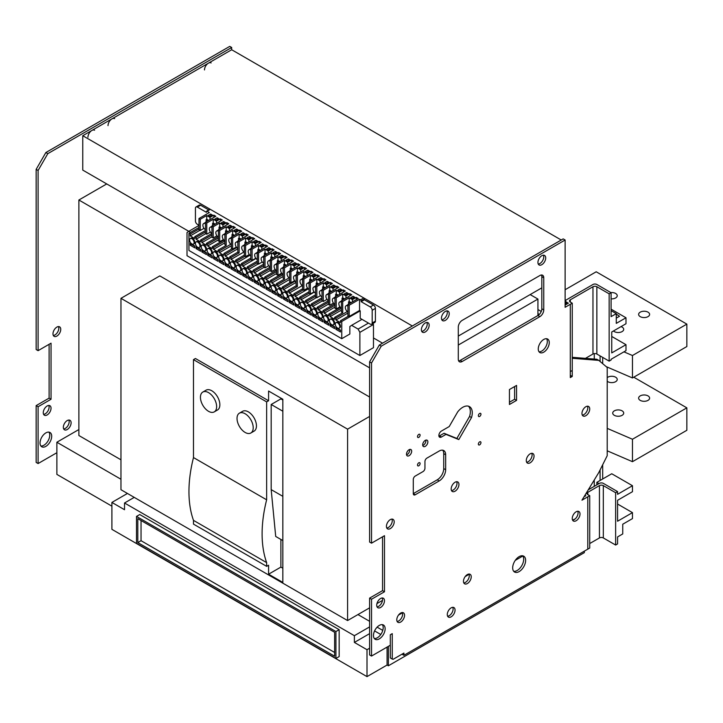<?xml version="1.0" encoding="UTF-8"?>
<svg xmlns="http://www.w3.org/2000/svg" width="723" height="723" viewBox="0 0 723 723"><rect width="100%" height="100%" fill="white"/><g stroke="black" fill="none" stroke-linecap="round" stroke-linejoin="round"><path stroke-width="1.08" d="M266.642 566.353L266.642 562.611L193.484 520.37L193.484 524.112L266.642 566.353L268.585 565.223L268.585 574.198L282.838 582.422L282.838 399.25L268.585 391.026L268.585 400.75L266.642 401.871L193.484 359.629L193.484 457.569L266.642 499.81L266.642 401.871M280.895 539.43L280.895 567.094L282.838 568.215M282.838 400L280.895 398.879L280.895 398.129M282.838 540.56L275.707 536.448L271.179 489.616L271.179 404.491L280.895 398.879M266.642 562.611A118.581 68.459 -60 0 1 266.642 499.81M280.895 567.094L268.585 574.198M271.179 404.491L282.838 411.215M271.179 489.616L282.838 496.34M347.582 429.155L120.967 298.328L120.967 489.715L347.582 620.551L347.582 429.155L369.598 416.448M268.585 400.75L195.427 358.509L193.484 359.629M214.261 411.875L217.496 410.004A11.441 6.606 -120 0 0 219.864 404.772A11.441 6.606 -120 0 0 214.876 393.249A11.441 6.606 -120 0 0 206.055 390.185L202.811 392.056A11.441 6.606 -120 0 0 202.811 405.269A11.441 6.606 -120 0 0 214.261 411.875A11.441 6.606 -120 0 0 216.629 406.633A11.441 6.606 -120 0 0 211.631 395.12A11.441 6.606 -120 0 0 202.811 392.056M250.845 432.996L254.08 431.125A11.441 6.606 -120 0 0 256.448 425.892A11.441 6.606 -120 0 0 251.45 414.369A11.441 6.606 -120 0 0 242.63 411.306L239.394 413.176A11.441 6.606 -120 0 0 239.394 426.389A11.441 6.606 -120 0 0 250.845 432.996A11.441 6.606 -120 0 0 253.213 427.754A11.441 6.606 -120 0 0 248.215 416.24A11.441 6.606 -120 0 0 239.394 413.176M193.484 520.37A118.581 68.459 -60 0 1 193.484 457.569M369.598 397.008L159.819 275.897L120.967 298.328M382.485 600.397L376.936 603.606M369.598 607.844L347.582 620.551M369.598 367.853L78.879 200.009L78.879 435.517L120.967 459.81M458.644 360.904A5.495 3.172 120 0 0 460.235 360.379L537.93 315.517L537.93 299.069L530.167 294.586M106.724 183.94L78.879 200.009M537.93 299.069L458.292 345.052M469.082 574.324L465.214 576.556M402.395 612.833L398.527 615.065M120.967 479.25L56.873 442.241L58.807 441.12L56.873 442.241L56.873 474.396L111.902 506.163M56.873 442.241L56.873 452.715L38.093 463.551L36.15 462.431L36.15 405.612L49.101 398.138L49.101 344.302M38.093 463.551L38.093 406.733L51.044 399.259L51.044 343.181L38.093 350.664L36.15 349.534L36.15 169.363L45.865 152.535L229.742 46.38L231.685 47.501L231.685 49.742L82.765 135.716L82.765 170.104L188.793 231.315L187.013 232.535L187.013 255.707L359.882 355.517L359.882 332.345L358.102 329.073L351.622 325.332L349.842 326.543L349.842 334.026L341.753 338.698L341.753 321.5L340.461 320.75L340.461 322.621L335.924 320.009L335.924 318.138L334.632 317.388L334.632 319.259L330.095 316.638L330.095 314.776L328.802 314.026L328.802 315.897L324.275 313.276L324.275 311.405L322.973 310.664L322.973 312.526L318.445 309.914L318.445 308.043L317.153 307.293L317.153 309.164L312.616 306.552L312.616 304.681L311.324 303.931L311.324 305.802L306.787 303.181L306.787 301.31L305.495 300.569L305.495 302.44L300.958 299.819L300.958 297.948L299.665 297.198L299.665 299.069L295.138 296.457L295.138 294.586L293.836 293.836L293.836 295.707L289.308 293.095L289.308 291.224L288.016 290.474L288.016 292.345L283.479 289.724L296.105 282.44M48.893 432.128A8.242 4.754 -60 0 1 48.043 440.885A8.242 4.754 -60 0 1 40.886 446.001M58.464 326.588A5.495 3.172 -60 0 1 57.677 332.056A5.495 3.172 -60 0 1 53.33 335.481M48.757 405.458A5.495 3.172 -60 0 1 47.962 410.935A5.495 3.172 -60 0 1 43.615 414.36M68.83 420.036A5.495 3.172 -60 0 1 68.034 425.513A5.495 3.172 -60 0 1 63.687 428.938M38.093 350.664L38.093 170.483L47.808 153.656L231.685 47.501M78.879 429.534L58.807 441.12M63.344 427.293A5.495 3.172 -60 0 1 65.739 421.762A5.495 3.172 -60 0 1 69.977 420.289A5.495 3.172 -60 0 1 69.977 426.633A5.495 3.172 -60 0 1 64.483 429.805A5.495 3.172 -60 0 1 63.344 427.293M43.272 412.716A5.495 3.172 -60 0 1 45.666 407.185A5.495 3.172 -60 0 1 49.905 405.711A5.495 3.172 -60 0 1 49.905 412.056A5.495 3.172 -60 0 1 44.41 415.228A5.495 3.172 -60 0 1 43.272 412.716M52.987 333.836A5.495 3.172 -60 0 1 55.382 328.305A5.495 3.172 -60 0 1 59.611 326.841A5.495 3.172 -60 0 1 59.611 333.186A5.495 3.172 -60 0 1 54.126 336.358A5.495 3.172 -60 0 1 52.987 333.836M40.036 442.991A8.242 4.754 -60 0 1 43.633 434.695A8.242 4.754 -60 0 1 49.986 432.49A8.242 4.754 -60 0 1 49.986 442.006A8.242 4.754 -60 0 1 41.744 446.769A8.242 4.754 -60 0 1 40.036 442.991M584.338 551.152L584.338 552.643L388.368 665.784L387.076 665.033L367.004 676.62L367.004 649.706L354.378 642.422L354.378 635.689L124.528 502.991L124.528 509.715L111.902 502.431L111.902 529.344L367.004 676.62M382.774 630.402L377.135 627.148M513.71 571.297A9.155 5.287 120 0 0 520.316 567.754A9.155 5.287 120 0 0 523.687 559.25A9.155 5.287 120 0 0 522.819 556.014L515.273 560.37M575.246 518.843L572.589 520.144A5.495 3.172 120 0 0 578.075 512.896A5.495 3.172 120 0 0 577.731 511.251M38.093 406.733L36.15 405.612M51.044 399.259L49.101 398.138M38.093 170.483L36.15 169.363M47.808 153.656L45.865 152.535M561.238 240.009L231.685 49.742M371.532 543.172L369.598 542.051L369.598 361.871L379.304 345.052L563.181 238.888L565.124 240.009L381.247 346.172L371.532 362.991L371.532 543.172L384.482 535.698L384.482 591.766L371.532 599.24L371.532 656.059L390.312 645.223L390.312 634.758L392.255 633.637L392.255 659.051L393.068 659.331L403.913 653.077L403.913 655.318L589.733 548.034L589.733 495.698L581.961 500.18L598.798 472.526L607.212 455.698L607.212 367.483L598.798 360.379L572.255 358.292M570.302 371.595L572.255 370.474L572.245 376.448L570.302 377.578L570.302 304.302L565.124 307.293L565.124 240.009M87.944 137.216A5.495 3.172 -60 0 1 90.348 131.685A5.495 3.172 -60 0 1 94.577 130.212M108.016 125.621A5.495 3.172 -60 0 1 110.42 120.099A5.495 3.172 -60 0 1 114.65 118.626M204.492 69.923A5.495 3.172 -60 0 1 206.886 64.401A5.495 3.172 -60 0 1 211.125 62.928M541.247 311.45L537.93 309.543M539.873 316.638A5.495 3.172 120 0 0 543.759 309.914L543.759 277.768A5.495 3.172 120 0 0 542.621 275.246A5.495 3.172 120 0 0 539.873 275.526L462.178 320.379A5.495 3.172 120 0 0 458.292 327.103L458.292 359.259A5.495 3.172 120 0 0 459.43 361.771A5.495 3.172 120 0 0 462.178 361.5L539.873 316.638L537.93 315.517A5.495 3.172 120 0 0 541.816 308.793L541.816 287.853L458.292 336.078M382.539 343.181L373.475 337.948M412.327 325.983L82.765 135.716M594.261 486.353L594.261 479.973M594.261 359.051L594.261 353.601M382.539 536.818L382.539 590.646L369.598 598.12L369.598 654.939L371.532 656.059M570.302 304.302L572.255 303.19L570.302 302.06A2.747 1.582 180 0 1 569.498 300.94A2.747 1.582 180 0 1 570.302 299.819L592.968 286.733A2.747 1.582 180 0 1 596.855 286.733L609.155 293.836L611.098 292.716L596.855 284.491A2.747 1.582 0 0 0 592.968 284.491L566.425 299.819A2.747 1.582 0 0 0 565.621 300.94A2.747 1.582 0 0 0 566.425 302.06L568.368 303.181L565.124 305.052M598.798 360.379L596.855 359.259L572.255 357.316M584.067 496.728L585.847 495.698L584.988 495.21M422.747 445.495A3.66 2.115 120 0 0 425.919 440.75A3.66 2.115 120 0 0 425.856 440.117M406.561 454.839A3.66 2.115 120 0 0 409.733 450.095A3.66 2.115 120 0 0 409.67 449.462M463.823 582.946A5.495 3.172 120 0 0 469.299 575.698A5.495 3.172 120 0 0 468.956 574.044M397.135 621.455A5.495 3.172 120 0 0 402.612 614.198A5.495 3.172 120 0 0 402.268 612.553M377.063 606.868A5.495 3.172 120 0 0 382.539 599.62A5.495 3.172 120 0 0 382.196 597.975M582.304 415.11A5.495 3.172 120 0 0 587.79 407.853A5.495 3.172 120 0 0 587.447 406.209M526.624 462.205A5.495 3.172 120 0 0 532.11 454.957A5.495 3.172 120 0 0 531.767 453.303M451.514 490.619A5.495 3.172 120 0 0 456.999 483.362A5.495 3.172 120 0 0 456.656 481.717M386.769 527.998A5.495 3.172 120 0 0 392.255 520.741A5.495 3.172 120 0 0 391.911 519.096M509.444 402.241L514.622 399.259L514.622 386.543M539.024 351.767A7.781 4.492 120 0 0 544.546 348.622A7.781 4.492 120 0 0 547.32 341.5A7.781 4.492 120 0 0 546.561 338.707M374.333 638.517A8.242 4.754 120 0 0 380.217 635.237A8.242 4.754 120 0 0 383.19 627.654A8.242 4.754 120 0 0 382.34 624.645M415.237 494.767L413.294 493.637A2.747 1.582 120 0 0 413.863 494.903A2.747 1.582 120 0 0 415.237 494.767L439.195 480.931A9.155 5.287 120 0 0 445.666 469.715L445.666 454.767A9.155 5.287 120 0 0 443.777 450.574A9.155 5.287 120 0 0 439.195 451.025L426.895 458.129A2.747 1.582 120 0 0 424.952 461.491L424.952 468.224A2.747 1.582 -60 0 1 423.009 471.586L415.237 476.068A2.747 1.582 120 0 0 413.294 479.439L413.294 493.637L437.252 479.81A9.155 5.287 120 0 0 443.732 468.594L443.732 453.646A9.155 5.287 120 0 0 442.702 450.194M438.942 436.15A3.66 2.115 120 0 0 439.521 435.888L444.049 433.267L456.864 438.445L469.561 416.439A13.457 7.772 120 0 0 468.45 406.19M401.97 654.198L403.913 655.318M392.255 659.051L390.312 657.93L390.312 645.223M388.368 646.344L388.368 665.784M387.076 647.094L387.076 665.033M369.598 648.215L367.004 649.706M335.924 658.454L339.159 656.583L339.159 629.67L139.747 514.541L136.502 516.412L136.502 543.325L335.924 658.454L335.924 631.54L136.502 516.412M127.447 493.457L111.902 502.431M374.586 630.908L380.786 634.487M134.243 497.379L124.528 502.991M369.598 621.301L357.939 614.568M379.304 345.052L381.247 346.172M441.464 437.008L445.992 434.396L458.807 439.566L471.504 417.569A13.457 7.772 120 0 0 469.489 406.624A13.457 7.772 120 0 0 457.65 411.965L449.227 426.543L441.464 431.025A3.66 2.115 120 0 0 439.069 434.252A3.66 2.115 120 0 0 439.629 437.189A3.66 2.115 120 0 0 441.464 437.008L439.521 435.888M525.63 560.37A9.155 5.287 120 0 0 523.732 556.177A9.155 5.287 120 0 0 514.577 561.464A9.155 5.287 120 0 0 514.577 572.038A9.155 5.287 120 0 0 521.635 569.579A9.155 5.287 120 0 0 525.63 560.37M385.133 628.775A8.242 4.754 120 0 0 383.425 625.006A8.242 4.754 120 0 0 375.183 629.76A8.242 4.754 120 0 0 375.183 639.277A8.242 4.754 120 0 0 381.536 637.071A8.242 4.754 120 0 0 385.133 628.775M549.263 342.621A7.781 4.492 120 0 0 547.654 339.06A7.781 4.492 120 0 0 539.873 343.552A7.781 4.492 120 0 0 539.873 352.544A7.781 4.492 120 0 0 545.865 350.456A7.781 4.492 120 0 0 549.263 342.621M516.565 385.422L509.444 389.534L509.444 404.491L516.565 400.379L516.565 385.422M449.227 313.646A5.495 3.172 120 0 0 448.097 311.134A5.495 3.172 120 0 0 442.603 314.306A5.495 3.172 120 0 0 442.603 320.651A5.495 3.172 120 0 0 446.832 319.177A5.495 3.172 120 0 0 449.227 313.646M429.164 325.242A5.495 3.172 120 0 0 428.025 322.72A5.495 3.172 120 0 0 422.53 325.892A5.495 3.172 120 0 0 422.53 332.237A5.495 3.172 120 0 0 426.76 330.763A5.495 3.172 120 0 0 429.164 325.242M545.702 257.948A5.495 3.172 120 0 0 544.564 255.436A5.495 3.172 120 0 0 539.069 258.608A5.495 3.172 120 0 0 539.069 264.952A5.495 3.172 120 0 0 543.307 263.479A5.495 3.172 120 0 0 545.702 257.948M394.198 521.861A5.495 3.172 120 0 0 393.059 519.349A5.495 3.172 120 0 0 387.564 522.521A5.495 3.172 120 0 0 387.564 528.865A5.495 3.172 120 0 0 391.803 527.392A5.495 3.172 120 0 0 394.198 521.861M458.942 484.482A5.495 3.172 120 0 0 457.804 481.97A5.495 3.172 120 0 0 452.309 485.142A5.495 3.172 120 0 0 452.309 491.486A5.495 3.172 120 0 0 456.547 490.013A5.495 3.172 120 0 0 458.942 484.482M534.053 456.077A5.495 3.172 120 0 0 532.914 453.556A5.495 3.172 120 0 0 527.419 456.728A5.495 3.172 120 0 0 527.419 463.072A5.495 3.172 120 0 0 531.649 461.599A5.495 3.172 120 0 0 534.053 456.077M589.733 408.974A5.495 3.172 120 0 0 588.594 406.462A5.495 3.172 120 0 0 583.1 409.634A5.495 3.172 120 0 0 583.1 415.978A5.495 3.172 120 0 0 587.329 414.505A5.495 3.172 120 0 0 589.733 408.974M384.482 600.741A5.495 3.172 120 0 0 383.344 598.228A5.495 3.172 120 0 0 377.849 601.4A5.495 3.172 120 0 0 377.849 607.736A5.495 3.172 120 0 0 382.087 606.272A5.495 3.172 120 0 0 384.482 600.741M404.555 615.318A5.495 3.172 120 0 0 403.416 612.806A5.495 3.172 120 0 0 397.921 615.978A5.495 3.172 120 0 0 397.921 622.322A5.495 3.172 120 0 0 402.16 620.849A5.495 3.172 120 0 0 404.555 615.318M580.018 514.017A5.495 3.172 120 0 0 578.879 511.504A5.495 3.172 120 0 0 573.384 514.677A5.495 3.172 120 0 0 573.384 521.021A5.495 3.172 120 0 0 577.623 519.548A5.495 3.172 120 0 0 580.018 514.017M471.242 576.818A5.495 3.172 120 0 0 470.104 574.297A5.495 3.172 120 0 0 464.609 577.469A5.495 3.172 120 0 0 464.609 583.813A5.495 3.172 120 0 0 468.847 582.34A5.495 3.172 120 0 0 471.242 576.818M455.056 610.085A5.495 3.172 120 0 0 453.917 607.573A5.495 3.172 120 0 0 448.423 610.745A5.495 3.172 120 0 0 448.423 617.09A5.495 3.172 120 0 0 452.661 615.616A5.495 3.172 120 0 0 455.056 610.085M411.676 451.215A3.66 2.115 120 0 0 410.917 449.534A3.66 2.115 120 0 0 407.257 451.649A3.66 2.115 120 0 0 407.257 455.879A3.66 2.115 120 0 0 410.077 454.903A3.66 2.115 120 0 0 411.676 451.215M427.862 441.87A3.66 2.115 120 0 0 427.103 440.19A3.66 2.115 120 0 0 423.443 442.304A3.66 2.115 120 0 0 423.443 446.534A3.66 2.115 120 0 0 426.263 445.558A3.66 2.115 120 0 0 427.862 441.87M480.958 442.621A1.835 1.057 120 0 0 480.578 441.78A1.835 1.057 120 0 0 478.743 442.838A1.835 1.057 120 0 0 478.743 444.952A1.835 1.057 120 0 0 480.153 444.455A1.835 1.057 120 0 0 480.958 442.621M420.099 463.551A1.835 1.057 120 0 0 419.72 462.711A1.835 1.057 120 0 0 417.885 463.768A1.835 1.057 120 0 0 417.885 465.883A1.835 1.057 120 0 0 419.295 465.395A1.835 1.057 120 0 0 420.099 463.551M480.958 414.207A1.835 1.057 120 0 0 480.578 413.366A1.835 1.057 120 0 0 478.743 414.424A1.835 1.057 120 0 0 478.743 416.538A1.835 1.057 120 0 0 480.153 416.05A1.835 1.057 120 0 0 480.958 414.207M420.099 435.138A1.835 1.057 120 0 0 419.72 434.297A1.835 1.057 120 0 0 417.885 435.354A1.835 1.057 120 0 0 417.885 437.469A1.835 1.057 120 0 0 419.295 436.981A1.835 1.057 120 0 0 420.099 435.138M541.816 287.853L541.816 276.647A5.495 3.172 120 0 0 541.473 274.993M611.098 309.164L625.991 317.768L625.991 323.741L611.748 331.965L611.748 352.905L625.991 344.681L625.991 350.655L611.098 359.259L611.098 360.009L609.155 361.129L609.155 293.836M611.748 336.457L625.991 344.681M588.278 489.814L599.439 483.362A2.747 1.582 180 0 1 603.325 483.362L617.569 491.586L617.569 494.315L632.462 485.711L611.748 473.755L600.09 480.479L600.09 469.932M600.09 361.473L600.09 355.897M602.684 478.988L602.684 464.762M602.684 363.66L602.684 357.388M539.304 314.442L537.93 313.646M600.09 480.479L596.855 482.349L599.024 483.606M596.855 484.862L596.855 482.349M369.598 598.12L371.532 599.24M382.539 590.646L384.482 591.766M369.598 361.871L371.532 362.991M570.302 375.327L572.245 376.448M617.569 491.586L615.625 492.706L603.325 485.603A2.747 1.582 0 0 0 599.439 485.603L587.79 492.336A2.747 1.582 0 0 0 586.986 493.457A2.747 1.582 0 0 0 587.79 494.577L589.733 495.698M617.569 504.03L632.462 512.625L632.462 518.608L622.747 524.22L622.747 533.935L617.569 536.927L617.569 543.922L615.625 545.043L603.325 537.939A2.747 1.582 0 0 0 599.439 537.939L589.733 543.542M514.622 399.259L516.565 400.379M444.049 433.267L445.992 434.396M456.864 438.445L458.807 439.566M469.561 416.439L471.504 417.569M369.598 633.637L354.378 642.422M369.598 626.904L354.378 635.689M339.159 629.67L335.924 631.54M572.255 370.474L572.255 303.19M441.807 319.783A5.495 3.172 120 0 0 447.293 312.526A5.495 3.172 120 0 0 446.941 310.881M421.735 331.369A5.495 3.172 120 0 0 427.221 324.121A5.495 3.172 120 0 0 426.877 322.467M538.274 264.085A5.495 3.172 120 0 0 543.759 256.828A5.495 3.172 120 0 0 543.416 255.183M447.636 616.222A5.495 3.172 120 0 0 453.113 608.965A5.495 3.172 120 0 0 452.77 607.32M585.458 358.364L592.968 354.026A2.747 1.582 180 0 1 596.855 354.026L609.155 361.129M611.098 292.716L611.098 316.638L616.276 313.655L616.276 323.371L625.991 317.768M616.276 318.138L619.512 316.267L616.276 314.089M632.462 485.711L632.462 491.694L617.569 500.298L617.569 521.229L632.462 512.625M615.625 492.706L615.625 545.043M137.804 518.653L137.804 542.575L334.632 656.213L334.632 632.291L137.804 518.653M611.098 310.664L616.276 313.655M141.039 520.524L141.039 540.705L137.804 542.575M141.039 540.705L334.632 652.471M208.757 209.95L200.605 205.242A2.747 1.582 -120 0 0 199.232 205.106L195.996 206.977A2.747 1.582 -120 0 0 195.427 208.233L195.427 220.949A2.747 1.582 -120 0 0 197.37 224.311L198.988 225.242M358.102 329.073L368.459 323.091L370.239 324.121A2.747 1.582 -120 0 0 371.613 324.256L374.848 322.386A2.747 1.582 -120 0 0 375.418 321.129L375.418 308.414A2.747 1.582 -120 0 0 373.475 305.052L364.41 299.819L364.41 299.069A0.913 0.524 -120 0 0 363.768 297.948L210.321 209.354A0.913 0.524 -120 0 0 209.86 209.309L206.624 211.179A0.913 0.524 -120 0 0 206.435 211.604L206.435 212.345L197.37 207.112A2.747 1.582 -120 0 0 195.996 206.977M359.882 355.517L373.475 347.664L373.475 324.491L372.932 323.488M198.988 225.431L188.793 231.315L190.574 232.345M198.988 218.518L200.28 219.259L200.28 230.474L198.988 229.733L198.988 218.518L209.345 212.535L207.076 211.224A0.913 0.524 -120 0 0 206.624 211.179M200.28 219.259L206.76 215.526L209.995 217.397L213.881 215.156L215.825 216.276L205.459 222.25L206.76 223L213.231 219.259L216.466 221.13L220.352 218.888L222.295 220.009L211.938 225.992L213.231 226.742L219.702 223L222.946 224.871L226.832 222.63L228.766 223.75L218.409 229.733L219.702 230.474L226.182 226.742L229.417 228.613L233.303 226.362L235.246 227.483L224.889 233.466L226.182 234.216L232.652 230.474L235.888 232.345L239.774 230.104L241.717 231.224L231.36 237.207L232.652 237.957L239.132 234.216L242.368 236.087L246.254 233.845L248.197 234.966L237.831 240.94L239.132 241.69L245.603 237.957L248.839 239.819L252.725 237.578L254.668 238.698L244.311 244.681L245.603 245.431L252.083 241.69L255.318 243.561L259.205 241.319L261.148 242.44L250.782 248.423L252.083 249.164L258.554 245.431L261.789 247.302L265.675 245.052L267.618 246.181L257.261 252.155L258.554 252.905L265.025 249.164L268.269 251.035L272.146 248.793L274.089 249.914L263.732 255.897L265.025 256.647L271.505 252.905L274.74 254.776L278.626 252.535L280.569 253.656L270.212 259.638L271.505 260.379L277.975 256.647L281.211 258.518L285.097 256.267L287.04 257.388L276.683 263.371L277.975 264.121L284.455 260.379L287.691 262.25L291.577 260.009L293.52 261.13L283.154 267.112L284.455 267.862L290.926 264.121L294.162 265.992L298.048 263.75L299.991 264.871L289.634 270.845L290.926 271.595L297.397 267.862L300.641 269.724L304.528 267.483L306.462 268.604L296.105 274.586L297.397 275.336L303.877 271.595L307.112 273.466L310.998 271.224L312.942 272.345L302.585 278.328L303.877 279.069L310.348 275.336L313.592 277.207L317.469 274.957L319.412 276.087L309.055 282.06L310.348 282.81L316.828 279.069L320.063 280.94L323.949 278.698L325.892 279.819L315.526 285.802L316.828 286.552L323.298 282.81L326.534 284.681L330.42 282.44L332.363 283.561L322.006 289.543L323.298 290.284L329.778 286.552L333.014 288.414L336.9 286.172L338.843 287.293L328.477 293.276L329.778 294.026L336.249 290.284L339.485 292.155L343.371 289.914L345.314 291.035L334.957 297.017L336.249 297.768L342.72 294.026L345.965 295.897L349.842 293.655L351.785 294.776L341.428 300.75L342.72 301.5L349.2 297.768L352.435 299.629L356.322 297.388L358.265 298.509L347.908 304.491L349.2 305.242L359.557 299.259L360.533 299.819A0.913 0.524 -120 0 1 361.175 300.94L361.175 301.69L364.41 299.819M223.262 223.94L225.531 222.63L223.588 221.509L221.328 222.811L223.262 223.94M229.742 227.673L232.011 226.362L230.068 225.242L227.799 226.552L229.742 227.673M236.213 231.414L238.482 230.104L236.538 228.983L234.27 230.294L236.213 231.414M242.693 235.147L244.952 233.845L243.018 232.725L240.75 234.026L242.693 235.147M249.164 238.888L251.432 237.578L249.489 236.457L247.221 237.768L249.164 238.888M255.644 242.63L257.903 241.319L255.96 240.199L253.701 241.509L255.644 242.63M262.115 246.362L264.383 245.052L262.44 243.931L260.172 245.242L262.115 246.362M268.585 250.104L270.854 248.793L268.911 247.673L266.642 248.983L268.585 250.104M275.065 253.836L277.334 252.535L275.391 251.414L273.122 252.716L275.065 253.836M281.536 257.578L283.805 256.267L281.862 255.147L279.593 256.457L281.536 257.578M288.016 261.319L290.275 260.009L288.332 258.888L286.073 260.199L288.016 261.319M294.487 265.052L296.755 263.75L294.812 262.621L292.544 263.931L294.487 265.052M300.958 268.793L303.226 267.483L301.283 266.362L299.024 267.673L300.958 268.793M307.438 272.535L309.706 271.224L307.763 270.104L305.495 271.405L307.438 272.535M313.909 276.267L316.177 274.957L314.234 273.836L311.965 275.147L313.909 276.267M320.388 280.009L322.648 278.698L320.714 277.578L318.445 278.888L320.388 280.009M326.859 283.741L329.128 282.44L327.185 281.319L324.916 282.621L326.859 283.741M333.339 287.483L335.599 286.172L333.655 285.052L331.396 286.362L333.339 287.483M339.81 291.224L342.078 289.914L340.135 288.793L337.867 290.104L339.81 291.224M346.281 294.957L348.549 293.655L346.606 292.526L344.338 293.836L346.281 294.957M352.761 298.698L355.029 297.388L353.086 296.267L350.818 297.578L352.761 298.698M216.792 220.199L219.06 218.888L217.117 217.768L214.848 219.078L216.792 220.199M210.321 216.457L212.58 215.156L210.637 214.026L208.378 215.337L210.321 216.457M371.613 324.256A2.747 1.582 -120 0 0 372.182 322.991L372.182 310.284A2.747 1.582 -120 0 0 370.239 306.923L361.175 301.69M373.475 324.491L359.882 332.345M198.988 227.483L188.947 233.285L188.947 250.474L341.753 338.698M368.459 323.091L360.208 318.319L360.208 310.845L341.753 321.5M361.988 319.349L351.622 325.332M208.703 220.388L206.76 219.268L206.109 219.638L206.109 221.88M206.76 219.268L206.76 215.526M200.28 230.474L203.985 228.341M209.995 219.638L209.995 217.397M213.881 217.397L213.881 215.156M206.76 223L206.76 234.216L205.459 233.466L205.459 222.25M215.174 224.121L213.231 223L212.58 223.371L212.58 225.621M213.231 223L213.231 219.259M206.76 234.216L210.456 232.083M216.466 223.371L216.466 221.13M211.938 236.837L201.898 242.63L201.898 240.759L200.605 240.009L200.605 241.88L196.078 239.259L196.078 237.397L194.776 236.647L194.776 238.518L190.248 235.897L190.248 234.026L188.947 233.285M220.352 221.13L220.352 218.888M211.938 234.966L201.898 240.759M213.231 226.742L213.231 237.957L211.938 237.207L211.938 225.992M221.645 227.862L219.702 226.742L219.06 227.112L219.06 229.354M219.702 226.742L219.702 223M213.231 237.957L216.936 235.815M222.946 227.112L222.946 224.871M226.832 224.871L226.832 222.63M219.702 230.474L219.702 241.69L218.409 240.949L218.409 229.733M228.125 231.595L226.182 230.474L225.531 230.854L225.531 233.095M226.182 230.474L226.182 226.742M219.702 241.69L223.407 239.557M229.417 230.854L229.417 228.613M233.303 228.613L233.303 226.362M226.182 234.216L226.182 245.431L224.889 244.681L224.889 233.466M234.595 235.337L232.652 234.216L232.011 234.586L232.011 236.837M232.652 234.216L232.652 230.474M226.182 245.431L218.084 250.104L218.084 251.975L213.556 249.354L213.556 247.483L212.264 246.742L212.264 248.604L207.727 245.992L207.727 244.121L206.435 243.371L206.435 245.242L201.898 242.63M235.888 234.586L235.888 232.345M239.774 232.345L239.774 230.104M236.358 247.031L232.652 249.164L231.36 248.423L231.36 237.207M232.652 249.164L232.652 237.957M241.075 239.078L239.132 237.957L238.482 238.328L238.482 240.569M239.132 237.957L239.132 234.216M242.368 238.328L242.368 236.087M246.254 236.087L246.254 233.845M239.132 241.69L239.132 252.905L237.831 252.155L229.742 256.828L229.742 258.698L225.205 256.087L237.831 248.793M237.831 252.155L237.831 240.94M244.003 251.966L231.035 259.449L231.035 257.578L229.742 256.828M247.546 242.811L245.603 241.69L244.952 242.069L244.952 244.311M245.603 241.69L245.603 237.957M239.132 252.905L231.035 257.578M248.839 242.069L248.839 239.819M252.725 239.819L252.725 237.578M245.603 245.431L245.603 256.647L244.311 255.897L244.311 244.681M254.017 246.552L252.083 245.431L251.432 245.802L251.432 248.043M252.083 245.431L252.083 241.69M245.603 256.647L249.308 254.505M255.318 245.802L255.318 243.561M259.205 243.561L259.205 241.319M252.083 249.164L252.083 260.379L250.782 259.638L250.782 248.423M260.497 250.294L258.554 249.164L257.903 249.543L257.903 251.785M258.554 249.164L258.554 245.431M252.083 260.379L255.779 258.247M261.789 249.543L261.789 247.302M265.675 247.302L265.675 245.052M258.554 252.905L258.554 264.121L257.261 263.371L257.261 252.155M266.968 254.026L265.025 252.905L264.383 253.276L264.383 255.526M265.025 252.905L265.025 249.164M258.554 264.121L262.25 261.988M268.269 253.276L268.269 251.035M272.146 251.035L272.146 248.793M265.025 256.647L265.025 267.862L263.732 267.112L263.732 255.897M273.448 257.768L271.505 256.647L270.854 257.017L270.854 259.259M271.505 256.647L271.505 252.905M265.025 267.862L268.73 265.721M274.74 257.017L274.74 254.776M270.212 270.474L260.172 276.267L260.172 274.397L258.879 273.656L258.879 275.526L254.342 272.905L254.342 271.035L253.05 270.285L253.05 272.155L248.522 269.543L248.522 267.673L247.221 266.923L247.221 268.793L242.693 266.172L242.693 264.311L241.392 263.561L241.392 265.431L236.864 262.811L236.864 260.94L235.571 260.199L235.571 262.06L231.035 259.449M278.626 254.776L278.626 252.535M270.212 268.604L260.172 274.397M271.505 260.379L271.505 271.595L270.212 270.845L270.212 259.638M279.918 261.5L277.975 260.379L277.334 260.759L277.334 263M277.975 260.379L277.975 256.647M271.505 271.595L275.201 269.462M281.211 260.759L281.211 258.518M285.097 258.518L285.097 256.267M277.975 264.121L277.975 275.336L276.683 274.586L276.683 263.371M286.398 265.242L284.455 264.121L283.805 264.491L283.805 266.733M284.455 264.121L284.455 260.379M277.975 275.336L281.681 273.195M287.691 264.491L287.691 262.25M291.577 262.25L291.577 260.009M284.455 267.862L284.455 279.069L283.154 278.328L283.154 267.112M292.869 268.983L290.926 267.862L290.275 268.233L290.275 270.474M290.926 267.862L290.926 264.121M284.455 279.069L276.358 283.741L276.358 285.612L271.83 283L271.83 281.13L270.529 280.379L270.529 282.25L266.001 279.629L266.001 277.768L264.708 277.017L264.708 278.888L260.172 276.267M294.162 268.233L294.162 265.992M298.048 265.992L298.048 263.75M294.632 280.678L290.926 282.81L289.634 282.06L289.634 270.845M290.926 282.81L290.926 271.595M299.34 272.716L297.397 271.595L296.755 271.975L296.755 274.216M297.397 271.595L297.397 267.862M300.641 271.975L300.641 269.724M304.528 269.724L304.528 267.483M297.397 275.336L297.397 286.552L296.105 285.802L288.016 290.474M296.105 285.802L296.105 274.586M302.277 285.603L289.308 293.095M305.82 276.457L303.877 275.336L303.226 275.707L303.226 277.948M303.877 275.336L303.877 271.595M297.397 286.552L289.308 291.224M307.112 275.707L307.112 273.466M310.998 273.466L310.998 271.224M303.877 279.069L303.877 290.284L303.226 289.914L302.585 289.543L302.585 278.328M312.291 280.199L310.348 279.069L309.706 279.449L309.706 281.69M310.348 279.069L310.348 275.336M303.877 290.284L307.573 288.152M313.592 279.449L313.592 277.207M317.469 277.207L317.469 274.957M310.348 282.81L310.348 294.026L309.055 293.276L309.055 282.06M318.771 283.931L316.828 282.81L316.177 283.181L316.177 285.431M316.828 282.81L316.828 279.069M310.348 294.026L314.053 291.884M320.063 283.181L320.063 280.94M323.949 280.94L323.949 278.698M316.828 286.552L316.828 297.768L315.526 297.017L315.526 285.802M325.242 287.673L323.298 286.552L322.648 286.923L322.648 289.164M323.298 286.552L323.298 282.81M316.828 297.768L320.524 295.626M326.534 286.923L326.534 284.681M330.42 284.681L330.42 282.44M323.298 290.284L323.298 301.5L322.006 300.75L322.006 289.543M331.712 291.405L329.778 290.284L329.128 290.664L329.128 292.905M329.778 290.284L329.778 286.552M323.298 301.5L327.004 299.367M333.014 290.664L333.014 288.414M328.477 304.121L318.445 309.914M336.9 288.414L336.9 286.172M328.477 302.25L318.445 308.043M329.778 294.026L329.778 305.242L328.477 304.491L328.477 293.276M338.192 295.147L336.249 294.026L335.599 294.397L335.599 296.638M336.249 294.026L336.249 290.284M329.778 305.242L333.475 303.1M339.485 294.397L339.485 292.155M343.371 292.155L343.371 289.914M336.249 297.768L336.249 308.974L334.957 308.233L334.957 297.017M344.663 298.888L342.72 297.768L342.078 298.138L342.078 300.379M342.72 297.768L342.72 294.026M336.249 308.974L339.946 306.841M345.965 298.138L345.965 295.897M349.842 295.897L349.842 293.655M342.72 301.5L342.72 312.716L341.428 311.965L341.428 300.75M351.143 302.621L349.2 301.5L348.549 301.88L348.549 304.121M349.2 301.5L349.2 297.768M342.72 312.716L334.632 317.388M352.435 301.88L352.435 299.629M356.322 299.629L356.322 297.388M360.208 310.845L359.557 310.474L349.2 316.457L347.908 315.707L347.908 304.491M349.2 316.457L349.2 305.242M359.557 310.474L359.557 299.259M223.588 223.75L223.588 221.509M230.068 227.483L230.068 225.242M236.538 231.224L236.538 228.983M243.018 234.966L243.018 232.725M236.773 247.537L225.205 254.216L223.913 253.466L223.913 255.336L219.385 252.716L219.385 250.854L218.084 250.104M225.205 256.087L225.205 254.216M249.489 238.698L249.489 236.457M255.96 242.44L255.96 240.199M262.44 246.181L262.44 243.931M263.732 264.121L253.05 270.285M268.911 249.914L268.911 247.673M275.391 253.656L275.391 251.414M281.862 257.388L281.862 255.147M288.332 261.13L288.332 258.888M294.812 264.871L294.812 262.621M301.283 268.604L301.283 266.362M295.038 281.184L283.479 287.853L282.187 287.112L282.187 288.983L277.65 286.362L277.65 284.491L276.358 283.741M283.479 289.724L283.479 287.853M307.763 272.345L307.763 270.104M314.234 276.087L314.234 273.836M320.714 279.819L320.714 277.578M322.006 297.768L311.324 303.931M327.185 283.561L327.185 281.319M333.655 287.293L333.655 285.052M340.135 291.035L340.135 288.793M346.606 294.776L346.606 292.526M353.086 298.509L353.086 296.267M217.117 220.009L217.117 217.768M205.459 230.474L194.776 236.647M210.637 216.276L210.637 214.026M190.248 245.242L190.248 243.371L194.776 245.992L194.776 247.862L190.248 245.242L191.541 244.491L194.776 246.362M340.461 330.095L340.461 331.965L335.924 329.354L335.924 327.483L340.461 330.095M334.632 326.733L334.632 328.604L330.095 325.983L330.095 324.121L334.632 326.733M328.802 323.371L328.802 325.242L324.275 322.621L324.275 320.75L328.802 323.371M322.973 320.009L322.973 321.871L318.445 319.259L318.445 317.388L322.973 320.009M317.153 316.638L317.153 318.509L312.616 315.897L312.616 314.026L317.153 316.638M311.324 313.276L311.324 315.147L306.787 312.526L306.787 310.664L311.324 313.276M305.495 309.914L305.495 311.785L300.958 309.164L300.958 307.293L305.495 309.914M299.665 306.552L299.665 308.414L295.138 305.802L295.138 303.931L299.665 306.552M293.836 303.181L293.836 305.052L289.308 302.44L289.308 300.569L293.836 303.181M288.016 299.819L288.016 301.69L283.479 299.069L283.479 297.207L288.016 299.819M282.187 296.457L282.187 298.328L277.65 295.707L277.65 293.836L282.187 296.457M276.358 293.095L276.358 294.957L271.83 292.345L271.83 290.474L276.358 293.095M270.529 289.724L270.529 291.595L266.001 288.983L266.001 287.112L270.529 289.724M264.708 286.362L264.708 288.233L260.172 285.612L260.172 283.741L264.708 286.362M258.879 283L258.879 284.871L254.342 282.25L254.342 280.379L258.879 283M253.05 279.629L253.05 281.5L248.522 278.888L248.522 277.017L253.05 279.629M247.221 276.267L247.221 278.138L242.693 275.526L242.693 273.656L247.221 276.267M241.392 272.905L241.392 274.776L236.864 272.155L236.864 270.285L241.392 272.905M235.571 269.543L235.571 271.414L231.035 268.793L231.035 266.923L235.571 269.543M229.742 266.172L229.742 268.043L225.205 265.431L225.205 263.561L229.742 266.172M223.913 262.811L223.913 264.681L219.385 262.06L219.385 260.199L223.913 262.811M218.084 259.449L218.084 261.319L213.556 258.698L213.556 256.828L218.084 259.449M212.264 256.087L212.264 257.957L207.727 255.336L207.727 253.466L212.264 256.087M206.435 252.716L206.435 254.586L201.898 251.975L201.898 250.104L206.435 252.716M200.605 249.354L200.605 251.224L196.078 248.604L196.078 246.742L200.605 249.354M193.466 244.094L194.116 243.723A3.208 1.853 -120 0 0 194.776 242.25A3.208 1.853 -120 0 0 193.375 239.024A3.208 1.853 -120 0 0 190.908 238.165L190.266 238.545A3.208 1.853 -120 0 0 190.266 242.241A3.208 1.853 -120 0 0 193.466 244.094A3.208 1.853 -120 0 0 194.135 242.63A3.208 1.853 -120 0 0 192.734 239.403A3.208 1.853 -120 0 0 190.266 238.545M199.295 247.456L199.946 247.085A3.208 1.853 -120 0 0 200.605 245.621A3.208 1.853 -120 0 0 199.205 242.395A3.208 1.853 -120 0 0 196.737 241.536L196.087 241.907A3.208 1.853 -120 0 0 196.087 245.612A3.208 1.853 -120 0 0 199.295 247.456A3.208 1.853 -120 0 0 199.955 245.992A3.208 1.853 -120 0 0 198.563 242.765A3.208 1.853 -120 0 0 196.087 241.907M205.124 250.827L205.766 250.447A3.208 1.853 -120 0 0 206.435 248.983A3.208 1.853 -120 0 0 205.034 245.757A3.208 1.853 -120 0 0 202.567 244.898L201.916 245.269A3.208 1.853 -120 0 0 201.916 248.974A3.208 1.853 -120 0 0 205.124 250.827A3.208 1.853 -120 0 0 205.784 249.354A3.208 1.853 -120 0 0 204.383 246.127A3.208 1.853 -120 0 0 201.916 245.269M210.944 254.189L211.595 253.809A3.208 1.853 -120 0 0 212.264 252.345A3.208 1.853 -120 0 0 210.863 249.119A3.208 1.853 -120 0 0 208.396 248.26L207.745 248.64A3.208 1.853 -120 0 0 207.745 252.336A3.208 1.853 -120 0 0 210.944 254.189A3.208 1.853 -120 0 0 211.613 252.716A3.208 1.853 -120 0 0 210.212 249.498A3.208 1.853 -120 0 0 207.745 248.64M216.773 257.551L217.424 257.18A3.208 1.853 -120 0 0 218.084 255.707A3.208 1.853 -120 0 0 216.692 252.481A3.208 1.853 -120 0 0 214.216 251.622L213.574 252.002A3.208 1.853 -120 0 0 213.574 255.698A3.208 1.853 -120 0 0 216.773 257.551A3.208 1.853 -120 0 0 217.442 256.087A3.208 1.853 -120 0 0 216.041 252.86A3.208 1.853 -120 0 0 213.574 252.002M222.603 260.913L223.253 260.542A3.208 1.853 -120 0 0 223.913 259.078A3.208 1.853 -120 0 0 222.512 255.852A3.208 1.853 -120 0 0 220.045 254.993L219.394 255.364A3.208 1.853 -120 0 0 219.394 259.069A3.208 1.853 -120 0 0 222.603 260.913A3.208 1.853 -120 0 0 223.262 259.449A3.208 1.853 -120 0 0 221.871 256.222A3.208 1.853 -120 0 0 219.394 255.364M228.432 264.284L229.074 263.904A3.208 1.853 -120 0 0 229.742 262.44A3.208 1.853 -120 0 0 228.341 259.214A3.208 1.853 -120 0 0 225.874 258.355L225.224 258.726A3.208 1.853 -120 0 0 225.224 262.431A3.208 1.853 -120 0 0 228.432 264.284A3.208 1.853 -120 0 0 229.092 262.811A3.208 1.853 -120 0 0 227.691 259.584A3.208 1.853 -120 0 0 225.224 258.726M234.261 267.646L234.903 267.266A3.208 1.853 -120 0 0 235.571 265.802A3.208 1.853 -120 0 0 234.171 262.576A3.208 1.853 -120 0 0 231.703 261.717L231.053 262.097A3.208 1.853 -120 0 0 231.053 265.793A3.208 1.853 -120 0 0 234.261 267.646A3.208 1.853 -120 0 0 234.921 266.172A3.208 1.853 -120 0 0 233.52 262.955A3.208 1.853 -120 0 0 231.053 262.097M240.081 271.008L240.732 270.637A3.208 1.853 -120 0 0 241.392 269.164A3.208 1.853 -120 0 0 240 265.937A3.208 1.853 -120 0 0 237.524 265.079L236.882 265.458A3.208 1.853 -120 0 0 236.882 269.155A3.208 1.853 -120 0 0 240.081 271.008A3.208 1.853 -120 0 0 240.75 269.543A3.208 1.853 -120 0 0 239.349 266.317A3.208 1.853 -120 0 0 236.882 265.458M245.91 274.369L246.561 273.999A3.208 1.853 -120 0 0 247.221 272.535A3.208 1.853 -120 0 0 245.82 269.308A3.208 1.853 -120 0 0 243.353 268.45L242.711 268.82A3.208 1.853 -120 0 0 242.711 272.526A3.208 1.853 -120 0 0 245.91 274.369A3.208 1.853 -120 0 0 246.579 272.905A3.208 1.853 -120 0 0 245.178 269.679A3.208 1.853 -120 0 0 242.711 268.82M251.74 277.74L252.39 277.361A3.208 1.853 -120 0 0 253.05 275.897A3.208 1.853 -120 0 0 251.649 272.67A3.208 1.853 -120 0 0 249.182 271.812L248.531 272.182A3.208 1.853 -120 0 0 248.531 275.888A3.208 1.853 -120 0 0 251.74 277.74A3.208 1.853 -120 0 0 252.399 276.267A3.208 1.853 -120 0 0 251.008 273.041A3.208 1.853 -120 0 0 248.531 272.182M257.569 281.102L258.21 280.723A3.208 1.853 -120 0 0 258.879 279.259A3.208 1.853 -120 0 0 257.478 276.032A3.208 1.853 -120 0 0 255.011 275.174L254.36 275.553A3.208 1.853 -120 0 0 254.36 279.25A3.208 1.853 -120 0 0 257.569 281.102A3.208 1.853 -120 0 0 258.228 279.629A3.208 1.853 -120 0 0 256.828 276.412A3.208 1.853 -120 0 0 254.36 275.553M263.389 284.464L264.04 284.094A3.208 1.853 -120 0 0 264.708 282.621A3.208 1.853 -120 0 0 263.308 279.403A3.208 1.853 -120 0 0 260.84 278.545L260.19 278.915A3.208 1.853 -120 0 0 260.19 282.612A3.208 1.853 -120 0 0 263.389 284.464A3.208 1.853 -120 0 0 264.058 283A3.208 1.853 -120 0 0 262.657 279.774A3.208 1.853 -120 0 0 260.19 278.915M269.218 287.826L269.869 287.456A3.208 1.853 -120 0 0 270.529 285.992A3.208 1.853 -120 0 0 269.137 282.765A3.208 1.853 -120 0 0 266.66 281.907L266.019 282.277A3.208 1.853 -120 0 0 266.019 285.983A3.208 1.853 -120 0 0 269.218 287.826A3.208 1.853 -120 0 0 269.887 286.362A3.208 1.853 -120 0 0 268.486 283.136A3.208 1.853 -120 0 0 266.019 282.277M275.047 291.197L275.698 290.818A3.208 1.853 -120 0 0 276.358 289.354A3.208 1.853 -120 0 0 274.957 286.127A3.208 1.853 -120 0 0 272.49 285.269L271.839 285.639A3.208 1.853 -120 0 0 271.839 289.345A3.208 1.853 -120 0 0 275.047 291.197A3.208 1.853 -120 0 0 275.707 289.724A3.208 1.853 -120 0 0 274.315 286.498A3.208 1.853 -120 0 0 271.839 285.639M280.876 294.559L281.518 294.18A3.208 1.853 -120 0 0 282.187 292.716A3.208 1.853 -120 0 0 280.786 289.489A3.208 1.853 -120 0 0 278.319 288.631L277.668 289.01A3.208 1.853 -120 0 0 277.668 292.707A3.208 1.853 -120 0 0 280.876 294.559A3.208 1.853 -120 0 0 281.536 293.095A3.208 1.853 -120 0 0 280.135 289.869A3.208 1.853 -120 0 0 277.668 289.01M286.706 297.921L287.347 297.551A3.208 1.853 -120 0 0 288.016 296.078A3.208 1.853 -120 0 0 286.615 292.86A3.208 1.853 -120 0 0 284.148 292.002L283.497 292.372A3.208 1.853 -120 0 0 283.497 296.069A3.208 1.853 -120 0 0 286.706 297.921A3.208 1.853 -120 0 0 287.365 296.457A3.208 1.853 -120 0 0 285.965 293.231A3.208 1.853 -120 0 0 283.497 292.372M292.526 301.283L293.176 300.913A3.208 1.853 -120 0 0 293.836 299.449A3.208 1.853 -120 0 0 292.444 296.222A3.208 1.853 -120 0 0 289.968 295.364L289.327 295.734A3.208 1.853 -120 0 0 289.327 299.439A3.208 1.853 -120 0 0 292.526 301.283A3.208 1.853 -120 0 0 293.195 299.819A3.208 1.853 -120 0 0 291.794 296.593A3.208 1.853 -120 0 0 289.327 295.734M298.355 304.654L299.006 304.275A3.208 1.853 -120 0 0 299.665 302.81A3.208 1.853 -120 0 0 298.265 299.584A3.208 1.853 -120 0 0 295.797 298.726L295.156 299.096A3.208 1.853 -120 0 0 295.156 302.801A3.208 1.853 -120 0 0 298.355 304.654A3.208 1.853 -120 0 0 299.024 303.181A3.208 1.853 -120 0 0 297.623 299.955A3.208 1.853 -120 0 0 295.156 299.096M304.184 308.016L304.835 307.646A3.208 1.853 -120 0 0 305.495 306.172A3.208 1.853 -120 0 0 304.094 302.946A3.208 1.853 -120 0 0 301.627 302.087L300.976 302.467A3.208 1.853 -120 0 0 300.976 306.163A3.208 1.853 -120 0 0 304.184 308.016A3.208 1.853 -120 0 0 304.844 306.552A3.208 1.853 -120 0 0 303.452 303.326A3.208 1.853 -120 0 0 300.976 302.467M310.013 311.378L310.655 311.007A3.208 1.853 -120 0 0 311.324 309.534A3.208 1.853 -120 0 0 309.923 306.317A3.208 1.853 -120 0 0 307.456 305.458L306.805 305.829A3.208 1.853 -120 0 0 306.805 309.525A3.208 1.853 -120 0 0 310.013 311.378A3.208 1.853 -120 0 0 310.673 309.914A3.208 1.853 -120 0 0 309.272 306.688A3.208 1.853 -120 0 0 306.805 305.829M315.834 314.74L316.484 314.369A3.208 1.853 -120 0 0 317.153 312.905A3.208 1.853 -120 0 0 315.752 309.679A3.208 1.853 -120 0 0 313.276 308.82L312.634 309.191A3.208 1.853 -120 0 0 312.634 312.896A3.208 1.853 -120 0 0 315.834 314.74A3.208 1.853 -120 0 0 316.502 313.276A3.208 1.853 -120 0 0 315.101 310.05A3.208 1.853 -120 0 0 312.634 309.191M321.663 318.111L322.313 317.731A3.208 1.853 -120 0 0 322.973 316.267A3.208 1.853 -120 0 0 321.581 313.041A3.208 1.853 -120 0 0 319.105 312.182L318.463 312.553A3.208 1.853 -120 0 0 318.463 316.258A3.208 1.853 -120 0 0 321.663 318.111A3.208 1.853 -120 0 0 322.331 316.638A3.208 1.853 -120 0 0 320.931 313.411A3.208 1.853 -120 0 0 318.463 312.553M327.492 321.473L328.143 321.102A3.208 1.853 -120 0 0 328.802 319.629A3.208 1.853 -120 0 0 327.402 316.403A3.208 1.853 -120 0 0 324.934 315.544L324.284 315.924A3.208 1.853 -120 0 0 324.284 319.62A3.208 1.853 -120 0 0 327.492 321.473A3.208 1.853 -120 0 0 328.152 320.009A3.208 1.853 -120 0 0 326.76 316.782A3.208 1.853 -120 0 0 324.284 315.924M333.321 324.835L333.963 324.464A3.208 1.853 -120 0 0 334.632 322.991A3.208 1.853 -120 0 0 333.231 319.774A3.208 1.853 -120 0 0 330.763 318.915L330.113 319.286A3.208 1.853 -120 0 0 330.113 322.982A3.208 1.853 -120 0 0 333.321 324.835A3.208 1.853 -120 0 0 333.981 323.371A3.208 1.853 -120 0 0 332.58 320.144A3.208 1.853 -120 0 0 330.113 319.286M339.15 328.197L339.792 327.826A3.208 1.853 -120 0 0 340.461 326.362A3.208 1.853 -120 0 0 339.06 323.136A3.208 1.853 -120 0 0 336.593 322.277L335.942 322.648A3.208 1.853 -120 0 0 335.942 326.353A3.208 1.853 -120 0 0 339.15 328.197A3.208 1.853 -120 0 0 339.81 326.733A3.208 1.853 -120 0 0 338.409 323.506A3.208 1.853 -120 0 0 335.942 322.648M198.988 228.983L190.248 234.026M348.549 316.078L340.461 320.75M340.461 330.474L337.216 328.604L335.924 329.354M334.632 327.103L331.396 325.242L330.095 325.983M328.802 323.741L325.567 321.871L324.275 322.621M322.973 320.379L319.738 318.509L318.445 319.259M317.153 317.017L313.909 315.147L312.616 315.897M311.324 313.646L308.088 311.785L306.787 312.526M305.495 310.284L302.259 308.414L300.958 309.164M299.665 306.923L296.43 305.052L295.138 305.802M293.836 303.561L290.601 301.69L289.308 302.44M283.479 299.069L284.772 298.328L288.016 300.19M282.187 296.828L278.951 294.957L277.65 295.707M276.358 293.466L273.122 291.595L271.83 292.345M270.529 290.104L267.293 288.233L266.001 288.983M264.708 286.733L261.464 284.871L260.172 285.612M258.879 283.371L255.644 281.5L254.342 282.25M253.05 280.009L249.815 278.138L248.522 278.888M247.221 276.647L243.985 274.776L242.693 275.526M241.392 273.276L238.156 271.414L236.864 272.155M235.571 269.914L232.327 268.043L231.035 268.793M225.205 265.431L226.507 264.681L229.742 266.552M223.913 263.19L220.678 261.319L219.385 262.06M218.084 259.819L214.848 257.957L213.556 258.698M212.264 256.457L209.019 254.586L207.727 255.336M206.435 253.095L203.199 251.224L201.898 251.975M200.605 249.733L197.37 247.862L196.078 248.604M199.955 230.294L190.248 235.897M208.052 220.759L206.109 219.638M205.784 233.656L196.078 239.259M211.938 227.483A3.66 2.115 -120 0 0 210.104 227.302A3.66 2.115 -120 0 0 209.543 230.239A3.66 2.115 -120 0 0 211.938 233.466L200.605 240.009M205.459 231.975L196.078 237.397M214.523 224.501L212.58 223.371M217.831 236.792L206.435 243.371M221.003 228.233L219.06 227.112M218.409 239.819L207.727 245.992M223.823 240.063L212.264 246.742M218.409 237.957L207.727 244.121M227.474 231.975L225.531 230.854M224.889 242.811L213.556 249.354M224.889 234.966A3.66 2.115 -120 0 0 223.055 234.785A3.66 2.115 -120 0 0 222.494 237.713A3.66 2.115 -120 0 0 224.889 240.949L213.556 247.483M233.954 235.707L232.011 234.586M231.36 245.802L219.385 252.716M232.011 248.793L223.913 253.466M230.782 244.275L219.385 250.854M240.425 239.449L238.482 238.328M246.895 243.19L244.952 242.069M244.311 255.147L235.571 260.199M244.952 256.267L236.864 260.94M253.375 246.923L251.432 245.802M249.95 255.255L236.864 262.811M250.782 258.138L241.392 263.561M259.846 250.664L257.903 249.543M258.228 263.931L248.522 269.543M257.261 262.63L248.522 267.673M266.326 254.406L264.383 253.276M264.058 267.302L254.342 272.905M270.212 261.13A3.66 2.115 -120 0 0 268.378 260.949A3.66 2.115 -120 0 0 267.817 263.886A3.66 2.115 -120 0 0 270.212 267.112L258.879 273.656M263.732 265.612L254.342 271.035M272.797 258.138L270.854 257.017M276.105 270.438L264.708 277.017M279.268 261.88L277.334 260.759M276.683 273.466L266.001 279.629M282.087 273.71L270.529 280.379M276.683 271.595L266.001 277.768M285.748 265.612L283.805 264.491M283.154 276.457L271.83 283M283.154 268.604A3.66 2.115 -120 0 0 281.328 268.423A3.66 2.115 -120 0 0 280.768 271.36A3.66 2.115 -120 0 0 283.154 274.586L271.83 281.13M292.219 269.354L290.275 268.233M289.634 279.449L277.65 286.362M290.275 282.44L282.187 287.112M289.046 277.912L277.65 284.491M298.698 273.095L296.755 271.975M305.169 276.828L303.226 275.707M302.585 288.793L293.836 293.836M303.226 289.914L295.138 294.586M311.649 280.569L309.706 279.449M308.224 288.902L295.138 296.457M309.055 291.785L299.665 297.198M318.12 284.302L316.177 283.181M316.502 297.578L306.787 303.181M315.526 296.267L306.787 301.31M324.591 288.043L322.648 286.923M322.331 300.94L312.616 306.552M328.477 294.776A3.66 2.115 -120 0 0 326.651 294.595A3.66 2.115 -120 0 0 326.091 297.524A3.66 2.115 -120 0 0 328.477 300.75L317.153 307.293M322.006 299.259L312.616 304.681M331.071 291.785L329.128 290.664M334.369 304.076L322.973 310.664M337.542 295.517L335.599 294.397M334.957 307.112L324.275 313.276M340.361 307.347L328.802 314.026M334.957 305.242L324.275 311.405M344.021 299.259L342.078 298.138M341.428 310.095L330.095 316.638M341.428 302.25A3.66 2.115 -120 0 0 339.593 302.069A3.66 2.115 -120 0 0 339.033 305.007A3.66 2.115 -120 0 0 341.428 308.233L330.095 314.776M350.492 303L348.549 301.88M347.908 313.086L335.924 320.009M347.32 311.559L335.924 318.138M315.526 294.776L305.495 300.569M314.252 292.146L300.958 299.819M309.055 293.276L300.958 297.948M257.261 261.13L247.221 266.923M255.978 258.509L242.693 266.172M250.782 259.638L242.693 264.311M205.459 223.75A3.66 2.115 -120 0 0 203.633 223.57A3.66 2.115 -120 0 0 203.073 226.507A3.66 2.115 -120 0 0 205.459 229.733M218.409 231.224A3.66 2.115 -120 0 0 216.584 231.044A3.66 2.115 -120 0 0 216.014 233.981A3.66 2.115 -120 0 0 218.409 237.207M231.36 238.698A3.66 2.115 -120 0 0 229.525 238.518A3.66 2.115 -120 0 0 228.965 241.455A3.66 2.115 -120 0 0 231.36 244.681M237.831 242.44A3.66 2.115 -120 0 0 236.005 242.259A3.66 2.115 -120 0 0 235.445 245.196A3.66 2.115 -120 0 0 237.831 248.423M244.311 246.181A3.66 2.115 -120 0 0 242.476 245.992A3.66 2.115 -120 0 0 241.916 248.929A3.66 2.115 -120 0 0 244.311 252.155M250.782 249.914A3.66 2.115 -120 0 0 248.956 249.733A3.66 2.115 -120 0 0 248.387 252.67A3.66 2.115 -120 0 0 250.782 255.897M257.261 253.656A3.66 2.115 -120 0 0 255.427 253.475A3.66 2.115 -120 0 0 254.867 256.403A3.66 2.115 -120 0 0 257.261 259.638M263.732 257.388A3.66 2.115 -120 0 0 261.898 257.207A3.66 2.115 -120 0 0 261.337 260.144A3.66 2.115 -120 0 0 263.732 263.371M276.683 264.871A3.66 2.115 -120 0 0 274.848 264.69A3.66 2.115 -120 0 0 274.288 267.618A3.66 2.115 -120 0 0 276.683 270.845M289.634 272.345A3.66 2.115 -120 0 0 287.799 272.164A3.66 2.115 -120 0 0 287.239 275.101A3.66 2.115 -120 0 0 289.634 278.328M296.105 276.087A3.66 2.115 -120 0 0 294.279 275.897A3.66 2.115 -120 0 0 293.71 278.834A3.66 2.115 -120 0 0 296.105 282.06M302.585 279.819A3.66 2.115 -120 0 0 300.75 279.638A3.66 2.115 -120 0 0 300.19 282.576A3.66 2.115 -120 0 0 302.585 285.802M309.055 283.561A3.66 2.115 -120 0 0 307.221 283.38A3.66 2.115 -120 0 0 306.66 286.308A3.66 2.115 -120 0 0 309.055 289.543M315.526 287.293A3.66 2.115 -120 0 0 313.701 287.112A3.66 2.115 -120 0 0 313.14 290.05A3.66 2.115 -120 0 0 315.526 293.276M322.006 291.035A3.66 2.115 -120 0 0 320.172 290.854A3.66 2.115 -120 0 0 319.611 293.791A3.66 2.115 -120 0 0 322.006 297.017M334.957 298.509A3.66 2.115 -120 0 0 333.122 298.328A3.66 2.115 -120 0 0 332.562 301.265A3.66 2.115 -120 0 0 334.957 304.491M347.908 305.983A3.66 2.115 -120 0 0 346.073 305.802A3.66 2.115 -120 0 0 345.513 308.739A3.66 2.115 -120 0 0 347.908 311.965M623.931 351.848L632.462 355.517L686.85 324.121L596.204 271.785L565.124 289.724M640.235 312.155A5.495 3.172 0 0 0 638.626 314.397A5.495 3.172 0 0 0 644.121 317.569A5.495 3.172 0 0 0 649.615 314.397A5.495 3.172 0 0 0 646.217 311.468A5.495 3.172 0 0 0 640.235 312.155M611.098 298.861A5.495 3.172 0 0 0 617.234 295.707A5.495 3.172 0 0 0 610.854 292.58M613.484 330.962A5.495 3.172 0 0 0 619.665 332.408A5.495 3.172 0 0 0 623.714 329.354A5.495 3.172 0 0 0 621.012 326.615M606.217 366.642L632.462 377.948L632.462 355.517M632.462 377.948L686.85 346.543L686.85 324.121M607.212 428.377L632.462 439.25L686.85 407.853L633.755 377.198M640.235 395.888A5.495 3.172 0 0 0 638.626 398.129A5.495 3.172 0 0 0 644.121 401.301A5.495 3.172 0 0 0 649.615 398.129A5.495 3.172 0 0 0 646.217 395.201A5.495 3.172 0 0 0 640.235 395.888M607.212 381.238A5.495 3.172 0 0 0 613.366 382.476A5.495 3.172 0 0 0 617.234 379.439A5.495 3.172 0 0 0 613.845 376.511A5.495 3.172 0 0 0 607.862 377.198A5.495 3.172 0 0 0 607.212 377.65M614.333 410.845A5.495 3.172 0 0 0 612.724 413.086A5.495 3.172 0 0 0 618.219 416.258A5.495 3.172 0 0 0 623.714 413.086A5.495 3.172 0 0 0 620.325 410.158A5.495 3.172 0 0 0 614.333 410.845M607.212 450.809L632.462 461.681L632.462 439.25M632.462 461.681L686.85 430.284L686.85 407.853M587.79 496.818L587.79 549.155M460.235 360.379L462.178 361.5M541.816 308.793L543.759 309.914M541.816 276.647L543.759 277.768M566.425 304.302L566.425 302.06M570.302 302.06L570.302 299.819M437.252 479.81L439.195 480.931M443.732 468.594L445.666 469.715M443.732 453.646L445.666 454.767M592.968 354.026L592.968 286.733M596.855 354.026L596.855 286.733M587.79 492.336L587.79 494.577M599.439 485.603L599.439 537.939M603.325 485.603L603.325 537.939M200.605 205.242L197.37 207.112M210.321 209.354L207.076 211.224M363.768 297.948L360.533 299.819M364.41 299.069L361.175 300.94M373.475 305.052L370.239 306.923M375.418 308.414L372.182 310.284M375.418 321.129L372.182 322.991M565.621 304.772L565.621 300.94M205.459 222.512L203.633 223.57M211.938 226.245L210.104 227.302M218.409 229.986L216.584 231.044M224.889 233.728L223.055 234.785M231.36 237.46L229.525 238.518M237.831 241.202L236.005 242.259M244.311 244.943L242.476 245.992M250.782 248.676L248.956 249.733M257.261 252.417L255.427 253.475M263.732 256.15L261.898 257.207M270.212 259.891L268.378 260.949M276.683 263.633L274.848 264.69M283.154 267.365L281.328 268.423M289.634 271.107L287.799 272.164M296.105 274.839L294.279 275.897M302.585 278.581L300.75 279.638M309.055 282.322L307.221 283.38M315.526 286.055L313.701 287.112M322.006 289.796L320.172 290.854M328.477 293.538L326.651 294.595M334.957 297.27L333.122 298.328M341.428 301.012L339.593 302.069M347.908 304.745L346.073 305.802"/></g></svg>
